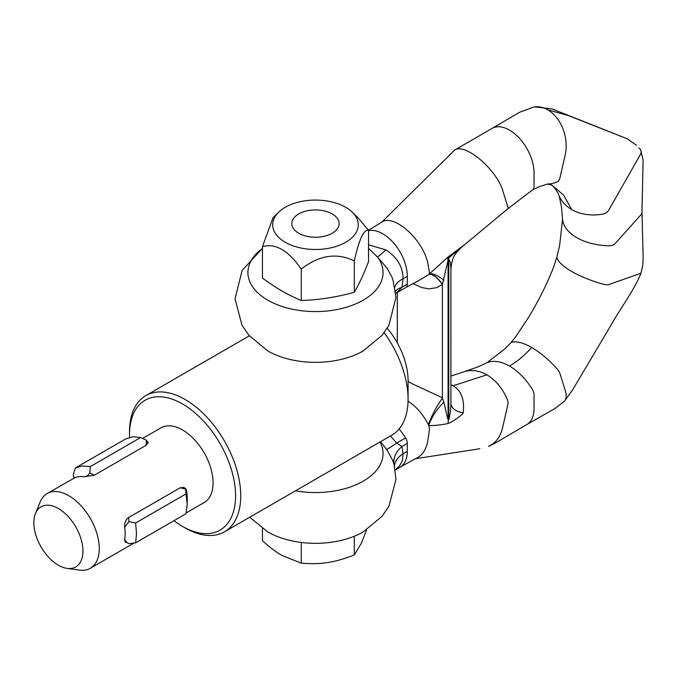 <?xml version="1.0" encoding="UTF-8"?>
<svg xmlns="http://www.w3.org/2000/svg" width="677" height="677" viewBox="0 0 677 677"><rect width="100%" height="100%" fill="white"/><g stroke="black" fill="none" stroke-linecap="round" stroke-linejoin="round"><path stroke-width="1.02" d="M428.465 274.659L428.583 274.6A29.263 9.884 -114.7 0 1 428.583 274.6A7.312 3.385 -128.4 0 0 428.609 274.583A7.312 3.385 -128.4 0 0 428.769 274.456L448.369 256.769A29.263 12.829 -129.8 0 0 448.529 258.14A29.263 12.829 -129.8 0 0 448.792 259.579L448.072 260.188L442.386 284.543L436.394 287.725L428.939 288.867L421.788 287.573L413.063 283.621M447.641 257.37A29.263 12.829 -129.8 0 0 447.802 258.749A29.263 12.829 -129.8 0 0 448.072 260.188L448.072 419.858M408.079 381.134L411.43 383.419L442.386 397.797M390.443 435.98L396.671 443.096L402.011 446.473A29.263 20.242 -12.7 0 0 394.124 464.684M399.117 428.99A48.575 28.045 60 0 1 405.574 437.951A7.312 4.223 60 0 1 407.309 443.418L407.309 451.314C407.241 458.067 405.354 463.017 401.639 466.174A34.747 20.065 60 0 1 400.107 467.223L415.416 458.642A34.747 23.39 70.1 0 0 427.872 440.262L429.32 430.42A7.312 4.925 70.1 0 0 428.431 424.911A48.575 32.699 70.1 0 0 408.053 401.258M394.877 287.006A29.263 15.825 -177 0 1 403.001 278.789C403.086 267.136 397.382 257.497 385.898 249.855L368.525 244.896M405.574 287.666A7.312 4.223 -120 0 0 405.743 287.581A7.312 4.223 -120 0 0 405.794 287.556A7.312 4.223 -120 0 0 407.309 284.205L407.309 276.301A34.747 20.065 -120 0 0 401.639 254.899A34.747 20.065 -120 0 0 382.733 233.743A34.747 20.065 -120 0 0 368.525 230.764M532.604 189.848A7.312 4.223 60 0 1 532.444 189.941L538.782 186.894L547.49 184.059A48.575 35.018 -102.6 0 0 557.053 181.901A7.312 5.272 -102.6 0 0 559.913 177.983L565.126 155.278A34.747 25.049 -102.6 0 0 547.744 109.809A34.747 25.049 -102.6 0 0 533.958 106.991L519.64 112.23L491.883 128.512A34.747 20.065 60 0 1 492.272 128.291A34.747 20.065 60 0 1 509.468 130.111A34.747 20.065 60 0 1 534.043 172.669L534.043 186.547A7.312 4.223 60 0 1 532.604 189.848L507.538 209.007A7.312 2.801 -132.9 0 0 507.538 209.007A7.312 2.801 -132.9 0 0 507.775 206.603L502.588 189.992A34.747 13.32 -132.9 0 0 492.873 172.728C486.086 164.156 478.741 157.513 470.828 152.816A34.747 13.32 -132.9 0 0 454.809 149.981A34.747 13.32 -132.9 0 0 454.741 150.023A34.747 13.32 -132.9 0 0 454.572 150.167L381.616 222.276M448.369 256.769L463.17 245.675M443.799 280.227A29.263 9.385 -130.1 0 0 428.769 274.456A7.312 3.385 -128.4 0 0 429.32 271.773L427.872 263.607A34.747 16.062 -128.4 0 0 398.821 224.121A34.747 16.062 -128.4 0 0 381.82 222.115L368.5 230.231M552.06 185.168L553.591 186.683C556.316 189.848 559.058 195.027 558.28 193.85A48.575 36.854 -25.4 0 0 559.304 196.347A48.575 36.854 -25.4 0 0 571.71 209.574A48.575 36.854 -25.4 0 0 602.53 214.177A7.312 5.551 -25.4 0 0 608.868 209.938L640.315 154.635A7.312 5.551 -25.4 0 0 640.704 149.955A7.312 5.551 -25.4 0 0 638.834 147.975M571.71 209.574L563.628 195.154L552.102 185.193L549.673 183.899M636.515 145.276L627.342 138.827L568.24 115.539L547.744 109.809M556.841 257.235A7.312 2.209 17.1 0 1 556.849 257.192L559.634 245.463L562.562 219.069A7.312 4.223 0 0 0 562.562 219.297A7.312 4.223 0 0 0 562.57 219.424C563.459 226.533 568.172 232.6 576.719 237.627C585.495 242.578 596.005 245.302 608.242 245.793A7.312 4.223 0 0 0 615.165 243.525L640.332 215.489A14.632 8.446 0 0 0 641.974 211.715A14.632 8.446 0 0 0 641.974 211.452L643.15 258.267L642.769 265.266L641.077 272.814A7.312 2.209 17.1 0 1 640.315 273.457L608.868 284.535A7.312 2.209 17.1 0 1 602.53 284.018A48.575 14.666 17.1 0 1 571.71 271.469A48.575 14.666 17.1 0 1 556.858 257.649A7.312 2.209 17.1 0 1 556.841 257.235L553.668 267C546.728 284.585 538.19 301.646 528.035 318.182L515.696 336.748L510.881 342.757A7.312 2.801 47.1 0 1 511.38 342.435A48.575 18.617 47.1 0 1 531.673 347.487A48.575 18.617 47.1 0 1 557.053 368.804A7.312 2.801 47.1 0 1 559.913 373.425L565.126 390.104A34.747 13.32 47.1 0 1 564.533 401.055A34.747 13.32 47.1 0 1 564.313 401.275L554.81 408.629L526.638 424.631M262.456 248.408A67.565 39.004 0 0 0 265.604 298.879A67.565 39.004 0 0 0 352.378 305.251A67.565 39.004 0 0 0 377.317 256.845L386.88 267.88L391.805 276.791L392.948 279.779L395.96 297.482L388.903 325.341L382.014 335.394L363.092 351.016A67.565 39.004 0 0 0 363.143 350.991M267.83 350.991A67.565 39.004 0 0 0 267.889 351.016A67.565 39.004 0 0 0 363.092 351.016M461.494 372.722A48.575 35.018 77.4 0 1 463.847 371.817A48.575 35.018 77.4 0 1 486.873 374.838A48.575 35.018 77.4 0 1 507.175 399.091A7.312 5.272 77.4 0 1 507.775 405.007L502.588 427.61A34.747 25.049 77.4 0 1 492.873 443.926L488.54 446.414L494.972 443.24L527.044 424.394A34.747 20.065 -120 0 0 534.043 408.612L534.043 394.733A7.312 4.223 -120 0 0 532.308 389.275A48.575 28.045 -120 0 0 509.468 366.054A48.575 28.045 -120 0 0 486.636 362.906L505.194 348.604L510.881 342.765M394.479 466.123A29.263 17.898 176.8 0 1 403.001 453.802L402.46 460.174L401.698 462.264L399.1 466.377L395.233 469.923M295.477 490.808A67.565 39.004 0 0 0 363.261 481.135A67.565 39.004 0 0 0 380.017 442.005M267.838 531.978A67.565 39.004 0 0 0 267.889 532.004A67.565 39.004 0 0 0 363.084 532.012L382.09 516.289L388.953 506.227L395.96 479.426L394.065 464.456L392.567 460.182L387.185 450.323L380.576 441.675M450.933 384.688L453.074 385.763C461.316 390.561 464.684 399.565 463.17 412.767C463.982 413.639 452.058 422.516 448.369 423.32M442.521 398.22L443.824 402.231C444.671 404.702 446.896 416.668 447.929 419.08L448.419 419.638L448.005 423.438C444.18 424.521 433.974 425.892 428.668 425.503M405.574 437.951L396.671 443.096A29.263 0.44 -34.5 0 1 386.711 449.604M448.792 419.444L448.792 259.57C450.29 259.401 451.094 268.744 450.916 270.351L450.933 404.017L450.518 411.345L449.02 419.232L448.419 419.638M385.898 249.855A29.263 2.767 132 0 1 377.317 256.845L368.525 248.4M396.984 292.633L395.774 293.42M396.671 292.803L402.011 287.26A29.263 12.685 10.1 0 0 395.52 290.941M428.609 274.583A7.312 3.385 -128.4 0 0 428.634 274.566C416.228 282.436 413.579 283.113 405.743 287.581M443.824 402.231C436.978 408.959 431.994 416.55 428.863 425.004M428.516 424.022C432.4 414.299 436.885 405.878 441.979 398.761M450.933 403.306A28.595 15.106 161.1 0 0 463.17 412.767M442.479 284.323A29.263 9.884 -114.7 0 0 428.583 274.6L428.575 274.608A29.263 10.045 -113.9 0 1 442.386 284.543L442.386 398.279M292.642 227.125A23.653 13.658 180 0 1 298.76 213.932A23.653 13.658 180 0 1 332.212 213.932A23.653 13.658 180 0 1 338.331 220.059A23.653 13.658 180 0 1 321.609 236.781A23.653 13.658 180 0 1 292.642 227.125M262.456 528.585L262.456 540.72C269.632 547.244 276.106 552.136 281.86 555.394L301.273 563.137C311.09 564 319.933 563.789 327.795 562.502C335.665 561.351 344.5 558.83 354.316 554.928L354.316 536.252M354.316 554.928L361.416 543.089L366.672 529.829M301.273 563.137L301.273 542.463M304.413 248.654A42.795 24.71 0 0 0 349.603 239.7A42.795 24.71 0 0 0 352.277 212.163A42.795 24.71 0 0 0 326.568 200.917A42.795 24.71 0 0 0 278.696 212.163A42.795 24.71 0 0 0 304.413 248.654M352.277 212.163L357.668 217.402L368.525 230.265C363.786 229.275 359.047 239.48 354.316 260.89C336.638 252.419 318.96 255.153 301.273 269.091C288.334 250.422 275.395 242.95 262.456 246.673L273.026 217.681L278.696 212.163M262.456 246.673L262.456 278.069C275.395 287.708 288.334 295.18 301.273 300.486C318.96 299.919 336.638 297.186 354.316 292.278C359.047 284.238 363.786 274.033 368.525 261.66L368.525 230.265M354.316 260.89L354.316 292.278M301.273 269.091L301.273 300.486M33.85 522.703A34.713 20.039 60 0 1 35.466 513.521A34.713 20.039 60 0 1 62.851 511.575A34.713 20.039 60 0 1 82.941 551.053A34.713 20.039 60 0 1 67.158 568.418A34.713 20.039 60 0 1 33.85 522.703M35.466 513.521L40.231 501.869A43.159 24.922 60 0 1 47.162 493.525A43.159 24.922 60 0 1 80.419 505.093A43.159 24.922 60 0 1 99.265 548.522A43.159 24.922 60 0 1 90.32 568.282A43.159 24.922 60 0 1 79.632 570.119L67.158 568.418M147.518 441.48L148.111 442.199L146.114 445.322L94.382 475.186L84.05 476.811A43.159 24.922 -120 0 0 79.344 476.642A43.159 24.922 -120 0 0 75.088 477.615L47.162 493.525M126.244 542.336L125.338 542.159L124.686 539.315A43.159 24.922 -120 0 0 125.127 533.594A43.159 24.922 -120 0 0 124.686 527.366C124.28 523.194 125.55 519.944 128.495 517.617L180.217 487.753L184.381 487.677L185.6 488.735M186.327 489.953L186.759 491.527A43.159 24.922 60 0 1 187.199 497.756L187.199 504.323L186.014 513.733L135.628 542.827L136.509 533.594L135.628 522.991L186.014 493.897L187.199 504.323M142.619 438.417L160.965 427.822A43.159 24.922 60 0 1 194.223 439.39A43.159 24.922 60 0 1 213.069 482.819A43.159 24.922 60 0 1 204.124 502.579L186.226 512.912M387.21 328.235A55.599 32.098 60 0 1 408.079 380.381L408.079 399.202A78.642 45.401 60 0 1 391.797 435.201L224.451 531.817A78.642 45.401 60 0 1 185.134 527.916L182.545 526.427A74.986 43.294 60 0 1 173.989 520.681M384.189 332.661A78.642 45.401 60 0 1 408.079 399.202M129.578 437.35A74.986 43.294 60 0 1 129.527 434.592L129.527 431.604A78.642 45.401 60 0 1 145.809 395.605A78.642 45.401 60 0 1 185.134 399.498A78.642 45.401 60 0 1 236.51 468.797A78.642 45.401 60 0 1 224.451 531.817M129.527 434.592A74.986 43.294 60 0 1 182.545 403.974A74.986 43.294 60 0 1 235.571 495.818A74.986 43.294 60 0 1 182.545 526.427L185.134 527.916M90.303 466.605L82.188 466.021L75.418 467.934L125.812 438.84L132.887 436.758L140.689 437.511L90.303 466.605L89.804 472.851L94.399 475.178M182.908 487.178L185.566 488.989C185.87 488.354 186.277 489.403 186.776 492.137A36.575 21.122 60 0 1 187.199 497.756M186.014 493.897L185.566 488.989L180.133 487.804M135.628 542.827L129.019 543.665L124.78 541.49M124.653 539.501L127.056 542.802M128.545 517.583L129.019 521.637L124.653 527.104M129.019 521.637L135.628 522.991M148.153 443.105L146.35 440.202L140.689 437.511M146.35 440.202L146.063 445.348M83.593 476.828C85.903 476.98 87.976 475.652 89.804 472.851M75.418 467.934L73.285 474.332L73.565 476.786L74.817 477.717M407.309 284.205L402.011 287.26L403.001 278.789L407.309 276.301M531.673 347.487C524.616 355.366 517.211 361.552 509.468 366.054M407.309 443.418L402.011 446.473L403.001 453.802L407.309 451.314M486.873 374.838L453.074 385.763M397.323 342.96L397.323 292.447L397.297 342.926M507.522 209.024L448.521 258.089M547.228 184.059L552.102 185.193M641.965 211.715L643.116 160.221L640.704 149.955M267.88 351.016L248.857 335.267L241.977 325.155L235.021 298.836L242.146 270.453L262.456 248.315M463.847 371.817L478.064 366.832L486.501 362.965M400.107 467.223L395.25 470.033M249.695 517.236L267.88 532.004M463.601 371.901L450.933 376.031M414.908 458.828L479.866 448.716M564.533 401.055L572.395 390.223L609.198 328.227C617.39 312.867 635.373 288.656 641.085 272.797M405.794 287.556L397.018 292.616M559.304 196.347L561.47 206.959L562.562 219.297M627.342 138.827L552.237 108.98L534.678 106.881M454.809 149.981L492.272 128.291M461.274 247.46C455.739 253.198 451.897 256.211 450.933 269.522M74.047 478.03L73.565 476.786M249.331 335.834L145.809 395.605M134.063 543.03L90.32 568.282"/></g></svg>
